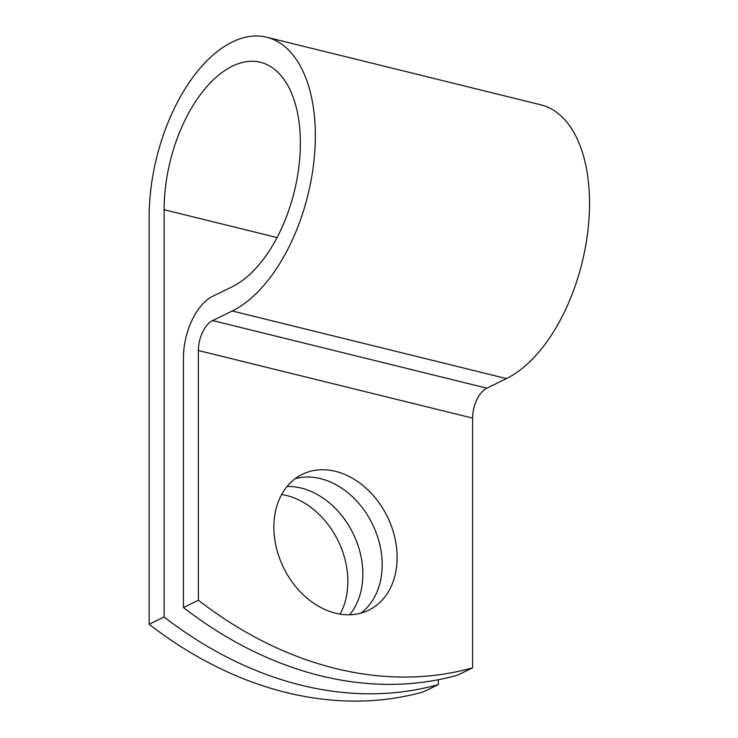 <?xml version="1.0" encoding="UTF-8"?>
<svg xmlns="http://www.w3.org/2000/svg" width="738" height="738" viewBox="0 0 738 738"><rect width="100%" height="100%" fill="white"/><g stroke="black" fill="none" stroke-linecap="round" stroke-linejoin="round"><path stroke-width="1.11" d="M281.667 494.46A75.617 57.813 -116 0 1 286.243 495.392A75.617 57.813 -116 0 1 340.08 614.117M287.045 486.49A75.617 57.813 -116 0 1 301.205 488.086A75.617 57.813 -116 0 1 356.648 541.674A75.617 57.813 -116 0 1 349.674 614.782M335.504 613.186A75.617 57.813 64 0 0 368.677 610.215A75.617 57.813 64 0 0 394.673 536.969A75.617 57.813 64 0 0 335.504 471.342A75.617 57.813 64 0 0 302.331 474.313A75.617 57.813 64 0 0 276.335 547.559A75.617 57.813 64 0 0 335.504 613.186M360.845 613.158A75.617 57.813 64 0 0 378.308 539.063A75.617 57.813 64 0 0 320.541 478.648A75.617 57.813 64 0 0 295.191 478.667M183.439 607.531L198.402 600.225A403.658 308.595 64 0 0 472.606 667.835L457.634 675.141A403.658 308.595 -116 0 1 183.439 607.531L183.439 357.819A50.378 27.371 103.9 0 1 212.627 296.325L232.23 286.75A117.6 63.892 -76.1 0 0 298.816 167.268A117.6 63.892 -76.1 0 0 260.385 62.278A117.6 63.892 -76.1 0 0 164.113 209.712L164.113 616.968A403.658 308.595 64 0 0 438.307 684.578L438.307 679.726M472.606 667.835L472.606 418.114A24.539 13.33 103.9 0 1 486.822 388.16L506.434 378.585A143.43 77.924 -76.1 0 0 587.642 232.857A143.43 77.924 -76.1 0 0 540.769 104.796L266.566 37.195A143.43 77.924 -76.1 0 0 149.141 217.018L149.141 624.274A403.658 308.595 64 0 0 423.344 691.884L438.307 684.578M198.402 600.225L198.402 350.513A24.539 13.33 103.9 0 1 212.627 320.56L232.23 310.984A143.43 77.924 -76.1 0 0 313.447 165.247A143.43 77.924 -76.1 0 0 266.566 37.195M149.141 624.274L164.113 616.968M164.113 209.712L277.091 237.571M198.402 350.513L472.606 418.114M212.627 320.56L486.822 388.16M232.23 310.984L506.434 378.585"/></g></svg>
